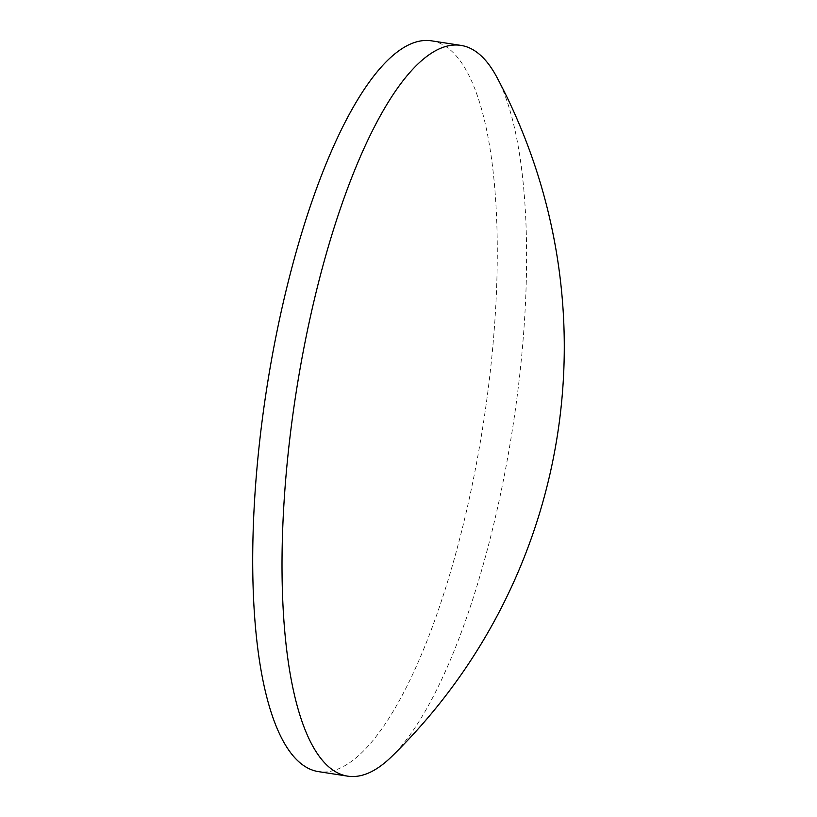 <?xml version="1.0" encoding="UTF-8"?>
<svg xmlns="http://www.w3.org/2000/svg" width="817" height="817" viewBox="0 0 817 817"><rect width="100%" height="100%" fill="white"/><g stroke="black" fill="none" stroke-linecap="round" stroke-linejoin="round"><path stroke-width="0.61" stroke-dasharray="4.08 3.06" d="M496.807 77.125A369.744 109.692 -81.2 0 1 524.565 319.488A369.744 109.692 -81.2 0 1 391.466 756.767M431.631 40.85A369.744 109.692 -81.2 0 1 495.255 314.943A369.744 109.692 -81.2 0 1 318.364 771.605"/><path stroke-width="1.23" d="M426.586 56.577A369.744 109.692 -81.2 0 1 460.941 45.395A369.744 109.692 -81.2 0 1 496.807 77.125A572.656 572.656 0 0 1 391.466 756.767A369.744 109.692 -81.2 0 1 382.019 764.957A369.744 109.692 -81.2 0 1 347.674 776.15A369.744 109.692 -81.2 0 1 284.05 502.057A369.744 109.692 -81.2 0 1 426.586 56.577M347.674 776.15L318.364 771.605A369.744 109.692 -81.2 0 1 254.741 497.512A369.744 109.692 -81.2 0 1 431.631 40.85L460.941 45.395"/></g></svg>
